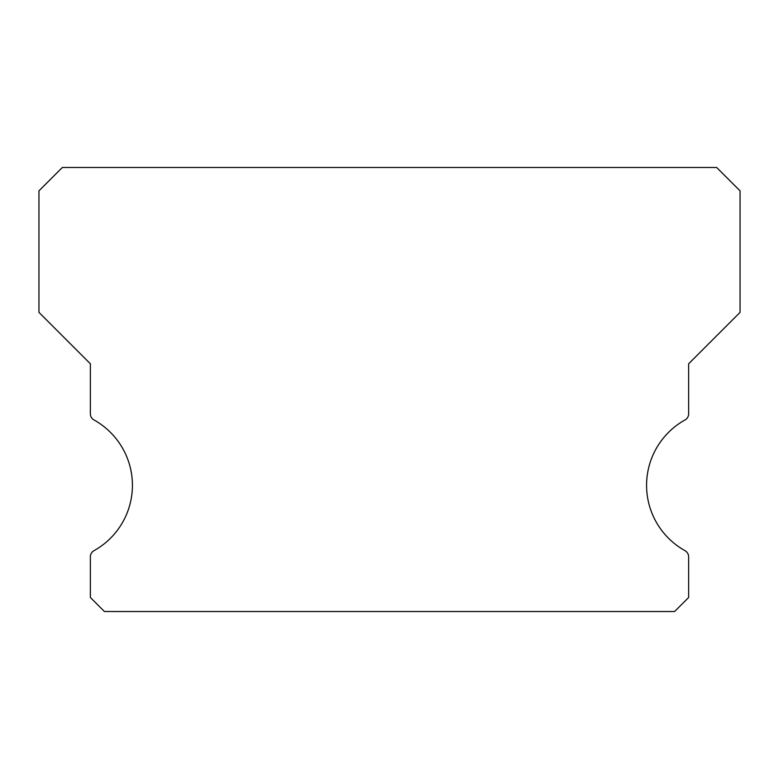 <?xml version="1.0" encoding="UTF-8"?>
<svg xmlns="http://www.w3.org/2000/svg" width="779" height="779" viewBox="0 0 779 779"><rect width="100%" height="100%" fill="white"/><g stroke="black" fill="none" stroke-linecap="round" stroke-linejoin="round"><path stroke-width="1.17" d="M685.033 550.685A74.784 74.784 0 0 1 685.033 419.949A7.011 7.011 0 0 0 688.636 413.815L688.636 363.793L740.05 312.379L740.05 190.855L716.68 167.485L62.32 167.485L38.95 190.855L38.95 312.379L90.364 363.793L90.364 413.815A7.011 7.011 0 0 0 93.967 419.949A74.784 74.784 0 0 1 93.967 550.685A7.011 7.011 0 0 0 90.364 556.819L90.364 597.493L104.386 611.515L674.614 611.515L688.636 597.493L688.636 556.819A7.011 7.011 0 0 0 685.033 550.685"/></g></svg>
